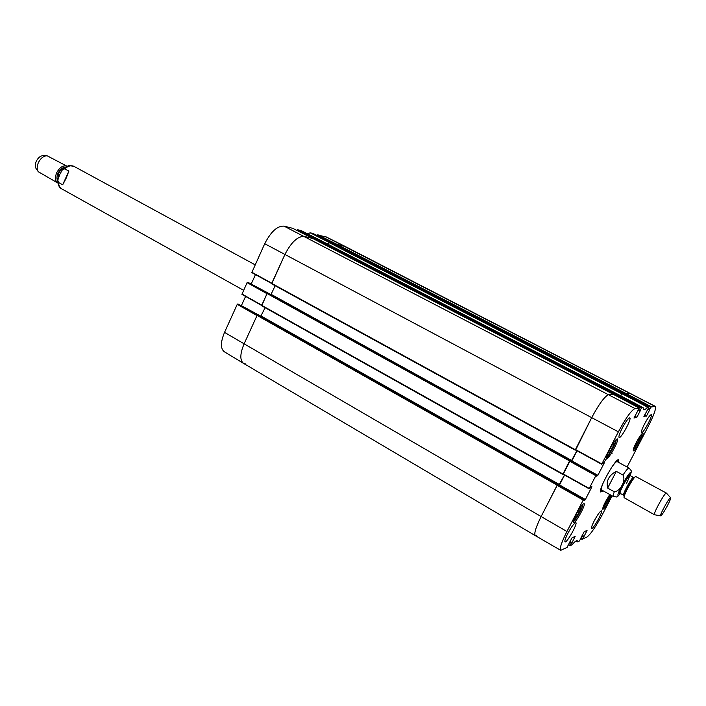 <?xml version="1.0" encoding="UTF-8"?>
<svg xmlns="http://www.w3.org/2000/svg" width="706" height="706" viewBox="0 0 706 706"><rect width="100%" height="100%" fill="white"/><g stroke="black" fill="none" stroke-linecap="round" stroke-linejoin="round"><path stroke-width="1.06" d="M536.586 535.572L535.342 535.651C533.807 533.833 535.739 527.461 541.131 516.545L557.193 485.146L557.908 484.784M258.255 315.114L257.09 315.414L244.117 343.822C239.952 353.803 239.766 360.325 243.57 363.387L535.342 535.651C533.807 533.842 535.739 527.47 541.131 516.545L566.944 531.494L583.474 499.61L557.396 484.925L541.131 516.545L244.117 343.822L257.01 315.582L237.242 304.348L224.534 332.376C220.493 342.163 220.404 348.614 224.27 351.729L243.544 363.369C239.766 360.281 239.961 353.768 244.117 343.822L224.534 332.376M258.237 315.097L557.987 484.501L258.237 315.097M558.755 485.26L564.491 475.041M265.121 307.692L260.682 316.473M563.176 474.3L570.36 460.33L596.446 475.094L595.97 476.241M268.201 293.237L570.342 460.33L268.218 293.246L267.08 293.537L261.688 305.769L562.753 474.397M571.233 461.15L576.926 450.746M275.163 285.727L270.91 294.737M575.619 450.04L591.681 417.678C599.112 403.823 604.804 396.137 608.766 394.61L613.417 394.389M312.917 238.54L304.312 236.413C297.72 236.157 291.251 242.184 284.915 254.487L271.704 283.838L575.169 450.128L271.704 283.838M613.408 394.363L312.882 238.522L613.399 394.363L608.766 394.61C604.804 396.137 599.112 403.823 591.681 417.678L575.302 449.863L601.688 464.266L618.377 431.834C625.825 417.996 631.376 410.23 635.029 408.545L639.239 408.059L633.97 418.023L636.909 417.246L634.862 416.178M615.261 395.369L615.95 394.222L617.538 394.151M320.648 240.464L317.621 239.687L316.968 240.631M329.976 242.714L622.577 393.869L624.051 393.789L332.747 243.402L329.976 242.714L327.055 243.773M620.503 395.687L622.365 394.001M332.747 243.402L624.069 393.824M625.772 394.716L626.407 393.666L630.873 393.524L626.187 394.019L650.95 407.053L655.23 406.329C656.368 408.2 654.091 414.766 648.399 426.027L627.087 467.01M655.23 406.329L345.578 246.65L337.15 244.479L336.541 245.361M607.645 488.075C606.013 480.804 608.907 475.235 616.312 471.37L622.992 475.023C626.116 480.565 620.468 491.394 614.291 491.773L607.645 488.075L616.312 471.37M667.364 505.796C664.019 511.929 661.787 515.283 660.675 515.83C659.086 515.865 669.809 496.38 670.638 497.739C670.868 498.454 669.782 501.136 667.364 505.796M654.515 514.753L654.453 514.736C652.662 514.489 665.211 491.685 666.385 493.07L670.638 497.739M654.453 514.736L624.078 497.686C623.186 495.612 633.503 476.868 635.735 476.515L666.385 493.07M68.879 171.108L66.046 178.45L62.684 184.787L58.554 182.492L57.795 180.198L59.701 174.603L62.375 169.793L64.723 168.84L68.879 171.108L62.684 184.787M46.94 155.779L43.587 155.585C40.621 155.655 38.186 157.57 36.262 161.339C34.991 164.419 34.991 166.934 36.271 168.875L38.221 171.602M67.158 166.289L47.134 155.788C43.587 155.867 40.657 158.179 38.336 162.707C36.809 166.422 36.809 169.44 38.336 171.761L57.918 183.075M67.088 166.245C63.213 164.992 59.736 167.181 56.657 172.811C54.759 177.665 55.156 181.071 57.839 183.03M639.186 437.429L639.804 436.67L639.442 438.911L636.9 443.8L634.703 446.51L634.888 445.292M636.238 442.538C639.442 436.626 641.657 433.546 642.884 433.299C644.737 433.766 634.773 452.087 633.353 450.816C632.867 450.075 633.829 447.313 636.238 442.538M613.055 443.562L614.264 443.059L612.623 447.41L609.552 452.378L608.095 453.04L608.643 451.575M611.696 495.612C608.087 503.396 605.139 507.967 602.862 509.326C602.394 508.647 603.295 506.07 605.554 501.595L609.808 494.562M609.834 449.14C613.408 442.547 615.932 439.132 617.406 438.894C619.63 439.529 608.598 459.721 606.851 458.212C606.242 457.364 607.231 454.346 609.834 449.14M615.305 395.395L615.72 394.592L641.375 408.165L643.087 407.627L643.581 409.815C644.322 410.16 645.646 409.268 647.561 407.141L648.858 407.3L643.907 416.522L646.625 415.79L644.746 414.81M641.375 408.165L640.254 410.327L638.586 409.454M638.268 410.062L640.13 411.024L640.254 410.327M640.13 411.024L636.909 417.246M603.974 462.571L601.697 464.274L575.302 449.863M604.354 462.783L597.876 475.323L571.825 460.921L571.533 461.318L597.594 475.729L597.876 475.323M597.594 475.729L595.996 476.259M569.768 460.718L596.446 475.094L569.768 460.718L569.477 461.115L562.885 474.141L589.069 488.746L596.067 475.217M562.885 474.141L589.069 488.746L590.278 487.325L591.919 486.734L585.38 499.53L559.54 484.934L559.249 485.331L585.089 499.936L585.38 499.53M585.089 499.936L583.43 500.598L583.474 499.61M568.471 544.529L567.139 547.406L560.705 550.336C559.408 548.659 561.482 542.385 566.944 531.494M574.896 536.419L571.975 537.884L568.454 544.661M575.134 536.56L572.037 542.561L570.077 541.414M569.848 541.846L571.754 542.958L572.037 542.561M571.754 542.958L569.795 541.952M569.574 542.385L571.348 543.426L571.631 543.02M571.348 543.426L570.272 545.509L568.489 544.485M580.888 538.246L579.467 540.955L577.72 541.864L577.27 540.77C576.423 540.346 574.684 541.687 572.063 544.803L570.272 545.509M586.827 530.435L584.136 531.786L580.756 538.307M587.057 530.577L584.056 536.348L582.247 535.298M582.035 535.713L583.791 536.736L584.056 536.348M583.791 536.736L581.982 535.81M581.77 536.225L583.412 537.178L583.685 536.789M583.412 537.178L582.379 539.181L580.879 538.334M612.093 495.833L602.244 514.78C595.793 526.782 590.701 534.204 586.951 537.037L582.379 539.181M650.95 407.053L649.864 409.136L648.32 408.342M648.02 408.924L649.732 409.815L648.152 408.659L649.864 409.136M649.732 409.815L646.625 415.79M618.738 462.474L618.359 459.738C614.961 459.262 598.388 489.355 600.612 491.976L603.127 490.829M644.507 424.05C647.764 418.04 650.014 414.907 651.267 414.669C653.182 415.154 642.981 434.022 641.507 432.716C640.995 431.94 641.992 429.045 644.507 424.05M622.215 428.11C625.798 421.5 628.322 418.084 629.778 417.855C632.038 418.481 620.892 439.044 619.118 437.526C618.491 436.652 619.524 433.51 622.215 428.11M567.783 533.524C571.569 526.579 574.252 522.943 575.831 522.625C577.993 523.296 566.697 543.399 565.021 541.855C564.456 541.096 565.374 538.325 567.783 533.524M594.275 520.781C597.7 514.489 600.082 511.188 601.433 510.862C603.277 511.382 592.978 529.853 591.584 528.529C591.107 527.85 592.007 525.264 594.275 520.781M576.211 514.277C579.908 507.482 582.538 503.934 584.083 503.643C586.245 504.305 575.125 524.214 573.44 522.687C572.857 521.919 573.784 519.113 576.211 514.277M636.9 443.8L635.868 443.253M639.442 438.911L638.551 438.435M609.552 452.378L608.546 451.831M612.623 447.41L611.184 446.642M608.916 495.859L609.313 495.356L609.075 497.342L606.578 502.151L604.292 505.028L604.424 503.899M606.578 502.151L605.563 501.587M609.075 497.342L608.254 496.883M579.811 508.126L580.914 507.817L579.123 512.274L576.052 517.057L574.737 517.463L575.143 516.439M576.052 517.057L575.116 516.518M579.123 512.274L577.737 511.479M601.133 488.19L601.274 490.608L602.192 490.317M617.803 461.962L617.556 461.027L615.447 462.201M617.247 461.671C616.47 461.265 614.697 463.03 611.943 466.957M603.277 482.692C601.433 487.122 600.885 489.558 601.644 489.999M604.062 462.209C608.122 456.173 610.787 453.331 612.076 453.684M624.025 393.798L622.507 393.869L620.512 395.687M624.016 393.789L648.973 406.947L624.016 393.789M625.816 394.742L626.187 394.019M557.396 484.925L583.853 499.46L557.89 484.784M559.54 484.934L564.579 475.085M571.825 460.921L577.005 450.79M613.364 394.372L639.239 408.059L613.355 394.363M617.582 394.133L643.087 407.627L617.582 394.133L615.72 394.592M602.412 490.432L600.497 491.323M617.75 459.994L618.024 462.086M257.222 315.194L237.242 304.348M237.569 304.03L257.575 315.026M240.825 305.548L257.999 315.07M261.123 316.332L241.231 305.592M241.558 305.283L245.591 296.414M267.212 293.317L247.082 282.629L241.929 294.358L261.652 305.442L241.929 294.358M247.409 282.321L569.936 460.427M271.051 294.614L248.115 282.426M251.345 283.724L255.484 274.608M251.795 272.225L271.792 283.221L284.915 254.487C291.251 242.184 297.72 236.157 304.312 236.413L312.82 238.504L292.743 228.338L284.033 226.123C277.361 225.77 270.928 231.63 264.715 243.711L251.795 272.587L271.669 283.512L251.795 272.587M297.155 230.571L297.455 229.909L317.294 239.943M300.782 230.394L297.455 229.909M297.764 229.618L317.7 239.705L320.639 240.419L300.756 230.377L320.692 240.481M313.137 233.536L310.252 232.795L307.551 233.81M313.129 233.527L332.667 243.385L313.129 233.527M317.232 235.601L317.506 235.001L336.833 244.735M317.806 234.719L337.221 244.497L345.552 246.641L326.349 236.987L317.506 235.001M329.649 242.758L332.658 243.376M241.929 294.005L261.767 305.16L267 293.705L247.082 282.629M245.847 364.005L243.544 363.369M257.09 315.414L557.193 485.146M257.505 315.017L557.563 484.634M260.858 316.5L559.231 485.11M261.273 316.103L559.602 484.607M261.697 305.327L562.894 473.991M267.08 293.537L569.574 460.93M570.351 460.427L571.525 461.08M271.21 294.376L571.886 460.577M271.713 283.388L575.311 449.696M264.715 243.711L618.377 431.834M284.033 226.123L635.029 408.545M317.241 240.049L615.614 394.68M317.621 239.687L615.95 394.222M320.498 240.393L617.494 394.142M329.578 242.793L622.321 394.045M336.78 244.832L626.09 394.107M337.15 244.479L626.407 393.666M325.572 236.695L654.877 406.277M622.992 475.023C626.16 470.205 628.208 467.901 629.134 468.122L616.514 461.265M600.912 489.593L613.452 496.592C612.949 496.239 613.223 494.632 614.291 491.773M620.468 493.52C610.108 505.099 634.526 460.744 630.282 475.694M624.06 497.236L624.033 495.815C623.257 493.997 632.179 477.794 634.129 477.477L635.347 476.744M624.007 495.647L623.716 495.321C621.924 494.932 632.258 476.171 633.538 477.477L633.97 477.556M623.716 495.321L620.274 493.406C618.447 493 628.764 474.264 630.087 475.588L633.538 477.477M620.142 493.176C616.973 496.353 620.98 486.169 625.816 478.827C630.802 472.208 631.067 473.673 626.619 483.239M62.516 169.643C66.452 166.545 68.817 165.204 69.603 165.619L74.051 166.395C71.271 165.08 68.164 165.892 64.723 168.84M58.554 182.492C58.686 185.563 59.728 187.681 61.687 188.837L243.605 290.307M65.358 167.243C62.384 167.472 59.913 169.511 57.971 173.349C56.665 176.456 56.595 179.024 57.76 181.045M64.387 167.931C61.96 168.725 60.019 170.623 58.563 173.632L57.83 179.88M641.745 433.996L641.701 434.455C641.339 437.526 635.179 448.557 633.317 449.484M616.17 439.529C616.894 441.709 608.951 456.252 606.719 456.826M602.827 508.046C602.218 509.935 609.772 498.701 610.699 495.056C608.043 501.128 605.43 505.434 602.845 507.985M582.847 504.26L581.929 507.79C578.841 514.603 575.981 519.104 573.334 521.302M622.454 393.913L647.561 407.141M647.605 407.106L622.507 393.869M576.122 540.928L577.72 541.846L576.122 540.928M568.533 544.856L570.166 545.8M651.197 406.691L626.451 393.666M644.543 415.199L646.378 416.152M638.409 409.78L640.13 410.68L638.409 409.789M641.639 407.786L615.994 394.222M634.65 416.584L636.635 417.625M601.812 463.93L575.408 449.51M569.477 461.115L595.776 475.623M557.096 485.331L583.182 500.024M589.175 488.411L562.991 473.805M580.756 538.599L582.273 539.481M329.843 242.688L310.252 232.795M310.163 232.812L329.764 242.705M292.743 228.338L312.802 238.496M261.688 305.769L562.77 474.414M320.577 240.419L617.521 394.142M613.452 496.592C618.659 496.892 615.658 498.171 620.53 493.547M629.134 468.122C632.338 472.19 631.482 469.781 630.343 475.729M660.675 515.83L654.48 514.753M629.77 475.615L629.778 475.112L630.087 475.588M620.274 493.406L619.709 493.406L620.133 493.132M74.051 166.395L255.148 264.829M61.687 188.837C59.278 187.893 57.98 185.016 57.795 180.198M606.701 456.923C606.878 458.45 616.312 444.039 616.241 439.467M641.789 433.952L641.736 434.375C642.089 436.131 634.332 449.899 633.3 449.545M573.316 521.39L576.784 517.357L581.947 507.764L582.918 504.199M617.556 461.027L617.026 460.541M601.274 490.608L600.577 490.414M576.114 540.937L577.72 541.864M560.705 550.336L535.342 535.651M257.593 315.026L238.319 304.127"/></g></svg>
